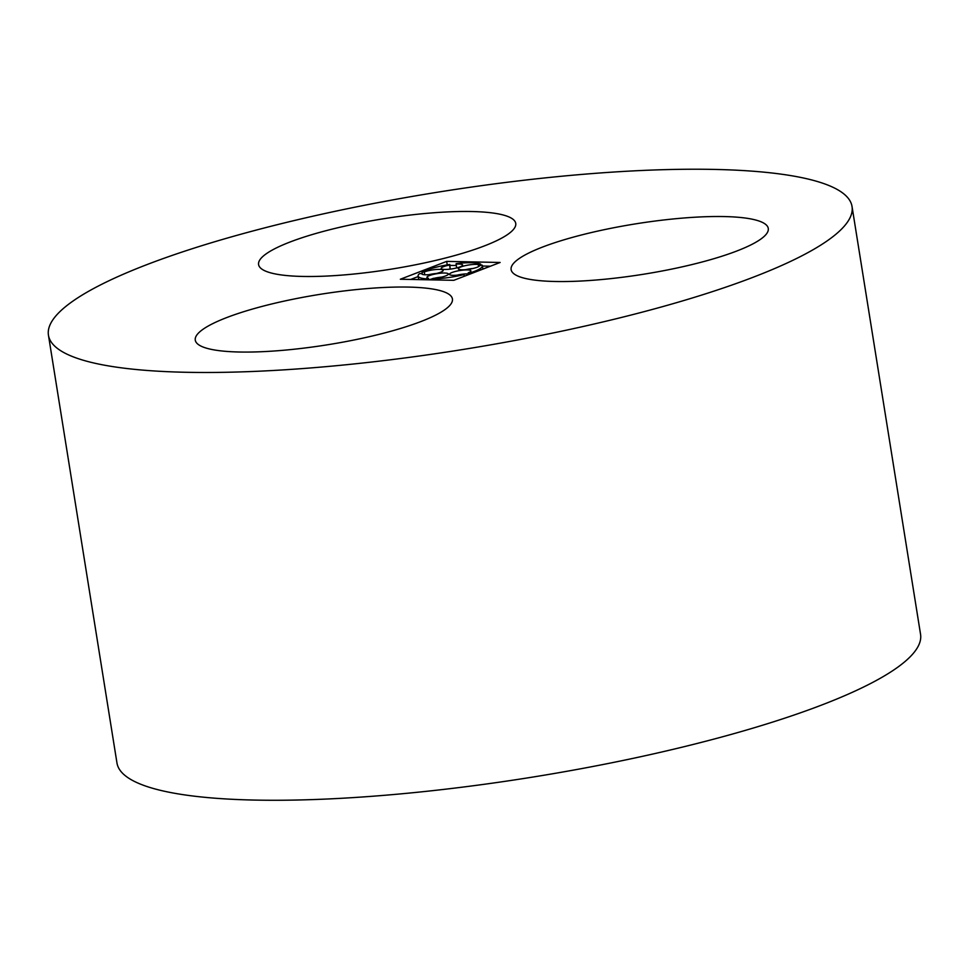 <?xml version="1.0" encoding="UTF-8"?>
<svg xmlns="http://www.w3.org/2000/svg" width="969" height="969" viewBox="0 0 969 969"><rect width="100%" height="100%" fill="white"/><g stroke="black" fill="none" stroke-linecap="round" stroke-linejoin="round"><path stroke-width="1.45" d="M542.495 247.083A130.209 25.485 -9.1 0 0 511.123 269.624A130.209 25.485 -9.1 0 0 643.731 274.203A130.209 25.485 -9.1 0 0 768.272 228.43A130.209 25.485 -9.1 0 0 682.77 218.086A130.209 25.485 -9.1 0 0 542.495 247.083M146.489 264.779A406.907 79.652 -9.1 0 0 48.45 335.213A406.907 79.652 -9.1 0 0 462.843 349.506A406.907 79.652 -9.1 0 0 852.03 206.494A406.907 79.652 -9.1 0 0 584.828 174.166A406.907 79.652 -9.1 0 0 146.489 264.779M48.45 335.213L116.97 763.003A406.907 79.652 -9.1 0 0 531.363 777.295A406.907 79.652 -9.1 0 0 920.55 634.283L852.03 206.494M226.649 317.602A130.209 25.485 -9.1 0 0 195.278 340.143A130.209 25.485 -9.1 0 0 327.885 344.722A130.209 25.485 -9.1 0 0 452.426 298.949A130.209 25.485 -9.1 0 0 366.924 288.605A130.209 25.485 -9.1 0 0 226.649 317.602M289.961 242.044A130.209 25.485 -9.1 0 0 258.59 264.573A130.209 25.485 -9.1 0 0 391.197 269.152A130.209 25.485 -9.1 0 0 515.738 223.391A130.209 25.485 -9.1 0 0 430.236 213.047A130.209 25.485 -9.1 0 0 289.961 242.044M400.342 279.242L453.795 280.32L500.137 262.466L446.685 261.388L400.342 279.242M447.242 264.888L446.685 261.388M490.447 266.196L482.441 266.039M456.193 265.506L449.931 265.385M418.184 276.553L410.662 279.447M468.402 273.888A10.853 2.12 -9.1 0 0 456.835 275.196M441.598 277.11A10.853 2.12 -9.1 0 0 434.245 278.285M431.92 278.89A10.853 2.12 -9.1 0 0 429.352 279.823M436.462 273.464A10.853 2.12 -9.1 0 0 429.11 274.639M448.538 269.297A10.853 2.12 -9.1 0 1 450.197 268.946L449.786 264.476A32.558 6.371 -9.1 0 0 422.024 272.107L424.301 271.95L424.749 274.76M473.029 268.461A10.853 2.12 -9.1 0 0 465.677 269.648M468.524 274.639L468.233 272.822L469.517 273.052A32.558 6.371 -9.1 0 0 482.38 265.7A32.558 6.371 -9.1 0 0 482.138 265.118L479.728 265.603A10.853 2.12 -9.1 0 1 468.79 269.273A10.853 2.12 -9.1 0 1 458.325 268.801A10.853 2.12 -9.1 0 1 466.053 265.482A10.853 2.12 -9.1 0 1 478.262 264.573L480.685 264.089A32.558 6.371 -9.1 0 0 456.193 263.604L456.593 267.953M469.699 274.191L469.517 273.052M478.589 266.584L478.262 264.573M480.89 265.373L480.685 264.089M450.197 268.946L449.568 264.997A10.853 2.12 -9.1 0 0 441.186 268.461A10.853 2.12 -9.1 0 0 452.232 268.837A10.853 2.12 -9.1 0 0 462.613 265.022A10.853 2.12 -9.1 0 0 455.975 264.125M422.387 274.36L422.024 272.107M421.878 274.045L421.794 273.512A10.853 2.12 -9.1 0 0 421.757 273.791A10.853 2.12 -9.1 0 0 432.804 274.179A10.853 2.12 -9.1 0 0 443.184 270.363A10.853 2.12 -9.1 0 0 436.014 269.503A10.853 2.12 -9.1 0 0 424.301 271.95M421.794 273.512L419.516 273.67A32.558 6.371 -9.1 0 0 418.099 276.008A32.558 6.371 -9.1 0 0 426.857 278.878L428.468 278.26L428.722 279.811M426.99 279.775L426.857 278.878M431.859 279.871L431.714 278.975L433.337 278.357A10.853 2.12 -9.1 0 0 448.32 274.009A10.853 2.12 -9.1 0 0 437.261 273.621A10.853 2.12 -9.1 0 0 426.893 277.437A10.853 2.12 -9.1 0 0 428.468 278.26M431.714 278.975A32.558 6.371 -9.1 0 0 464.006 274.566L462.722 274.336A10.853 2.12 -9.1 0 1 449.483 274.348A10.853 2.12 -9.1 0 1 459.863 270.533A10.853 2.12 -9.1 0 1 470.91 270.92A10.853 2.12 -9.1 0 1 468.233 272.822M464.284 276.274L464.006 274.566M482.38 265.7L482.925 269.091M418.099 276.008L418.681 279.617"/></g></svg>
